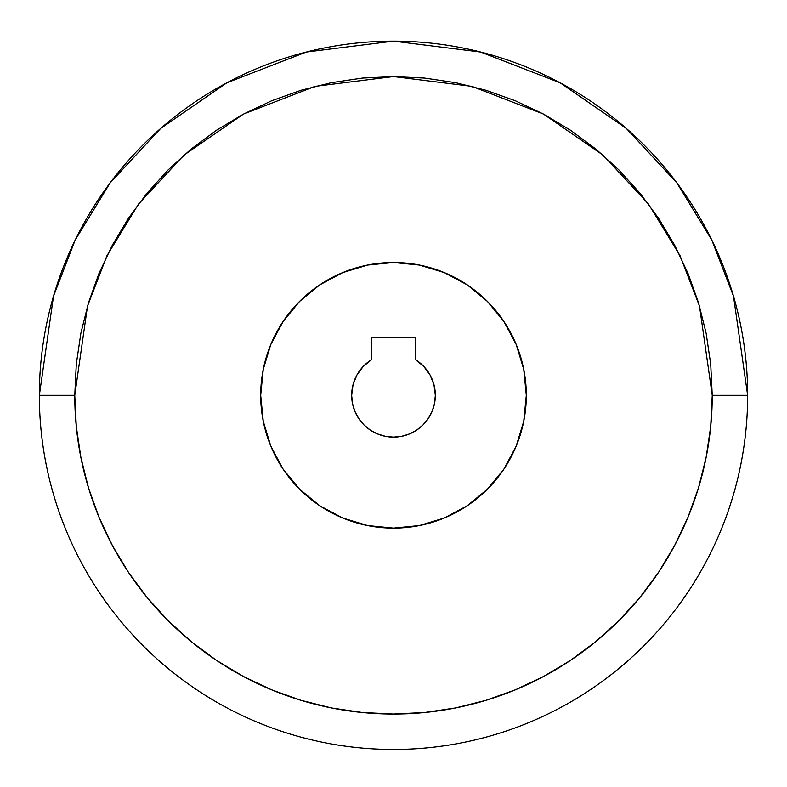 <?xml version="1.0" encoding="UTF-8"?>
<svg xmlns="http://www.w3.org/2000/svg" width="787" height="787" viewBox="0 0 787 787"><rect width="100%" height="100%" fill="white"/><g stroke="black" fill="none" stroke-linecap="round" stroke-linejoin="round"><path stroke-width="1.18" d="M352.478 403.465L351.671 395.3A41.829 41.829 0 0 1 371.366 359.807L371.366 337.672L415.634 337.672L415.634 359.807L423.819 366.486L430.076 375.005L433.991 384.823L435.329 395.3A41.829 41.829 0 0 1 393.5 437.129A41.829 41.829 0 0 1 351.671 395.3L353.009 384.823L356.924 375.005L363.181 366.486L371.366 359.807L371.366 337.672L415.634 337.672L415.634 359.807A41.829 41.829 0 0 1 435.329 395.3L434.522 403.465L432.142 411.306L428.276 418.536L423.081 424.882L416.736 430.086L409.506 433.952L401.665 436.323L393.5 437.129L385.335 436.323L377.494 433.952L370.264 430.086L363.919 424.882L358.724 418.536L354.858 411.306L352.478 403.465L351.671 395.3L353.009 384.823M674.567 545.617L687.976 517.275L698.512 487.822L706.106 457.483L710.7 426.544L712.235 395.3L747.65 395.3L733.484 296.138L711.841 240.114L676.82 182.81L626.363 128.478L560.157 82.822L480.68 52.05L393.5 41.15L306.32 52.05L226.843 82.822L160.637 128.478L110.18 182.81L75.159 240.114L53.516 296.138L39.35 395.3L74.765 395.3L87.514 306.054L106.993 255.627L138.512 204.059L183.922 155.157L243.508 114.066L315.046 86.373L393.5 76.565L471.954 86.373L543.492 114.066L603.078 155.157L648.488 204.059L680.007 255.627L699.486 306.054L712.235 395.3L747.65 395.3A354.15 354.15 0 0 0 393.5 41.15A354.15 354.15 0 0 0 39.35 395.3L74.765 395.3L76.3 426.544L80.894 457.483L88.488 487.822L99.024 517.275L112.403 545.548L128.478 572.385L147.11 597.51L168.123 620.677L191.3 641.69L216.602 660.441M261.825 377.976L260.694 395.3L263.242 421.212L270.807 446.121L283.074 469.082L299.591 489.209L319.719 505.726L342.679 518.003L367.588 525.559L393.5 528.107L419.412 525.559L444.321 518.003L467.281 505.726L487.409 489.209L503.926 469.082L516.193 446.121L523.758 421.212L526.306 395.3L523.758 369.388L516.193 344.48L503.926 321.519L487.409 301.391L467.281 284.874L444.321 272.607L419.412 265.052L393.5 262.494L367.588 265.052L342.679 272.607L319.719 284.874L299.591 301.391L283.074 321.519L270.807 344.48L263.242 369.388L260.694 395.3A132.806 132.806 0 0 1 393.5 262.494A132.806 132.806 0 0 1 526.306 395.3L525.175 412.634M570.575 130.288L543.748 114.204L515.475 100.834L486.022 90.289L455.683 82.694L424.744 78.1L393.5 76.565L362.256 78.1L331.317 82.694L300.978 90.289L271.525 100.834L243.252 114.204L216.425 130.288L191.3 148.92L168.123 169.923L147.11 193.1L128.478 218.225L112.403 245.052L99.024 273.325L88.488 302.779L80.894 333.117L76.3 364.056L74.765 395.3A318.735 318.735 0 0 0 393.5 714.035A318.735 318.735 0 0 0 712.235 395.3L710.7 364.056L706.106 333.117L698.512 302.779L687.976 273.325L674.597 245.052L658.522 218.225L639.89 193.1L618.877 169.923L595.7 148.92L570.398 130.16M243.193 676.367L271.525 689.776L300.978 700.312L331.317 707.916L362.256 712.501L393.5 714.035L424.744 712.501L455.683 707.916L486.022 700.312L515.475 689.776L543.748 676.397L570.575 660.323L595.7 641.69L618.877 620.677L639.89 597.51L658.64 572.208M88.488 487.822L99.024 517.275M216.425 660.323L243.252 676.397M486.022 700.312L515.475 689.776M658.522 572.385L674.597 545.548M393.5 528.107L376.176 526.975M393.5 262.494L410.824 263.635M747.65 395.3A354.15 354.15 0 0 1 393.5 749.45A354.15 354.15 0 0 1 39.35 395.3A354.15 354.15 0 0 0 393.5 749.45A354.15 354.15 0 0 0 747.65 395.3M423.819 366.486L430.076 375.005L433.991 384.823M432.142 411.306L428.276 418.536L423.081 424.882M377.494 433.952L370.264 430.086L363.919 424.882M356.924 375.005L363.181 366.486M260.694 395.3A132.806 132.806 0 0 0 393.5 528.107A132.806 132.806 0 0 0 526.306 395.3"/></g></svg>

